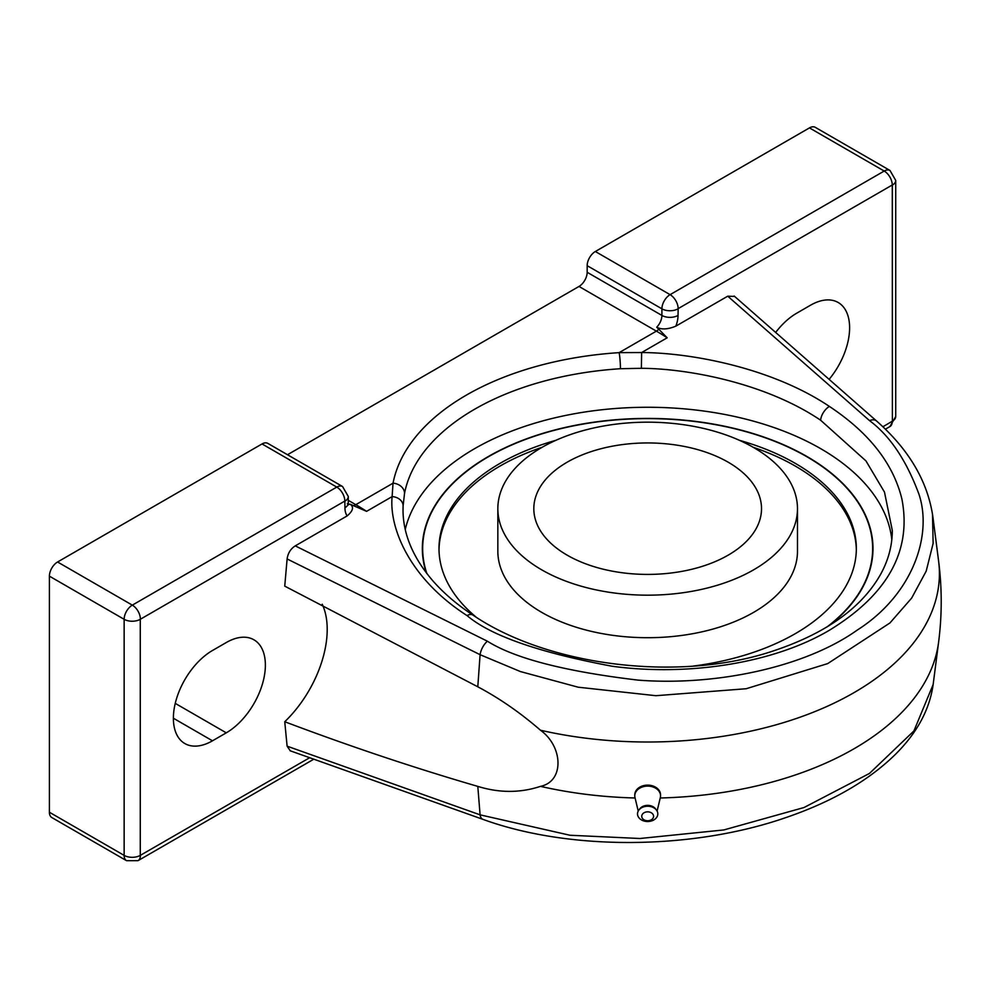 <?xml version="1.0" encoding="UTF-8"?>
<svg xmlns="http://www.w3.org/2000/svg" width="988" height="988" viewBox="0 0 988 988"><rect width="100%" height="100%" fill="white"/><g stroke="black" fill="none" stroke-linecap="round" stroke-linejoin="round"><path stroke-width="1.48" d="M882.889 426.767L892.386 421.16L892.263 185.003L678.151 308.627L678.04 315.431A22.971 13.264 -60 0 1 675.829 326.151L727.736 296.19L734.603 296.425M775.666 332.45A55.303 31.925 -60 0 1 796.711 313.196L810.506 305.23A55.303 31.925 -60 0 1 838.157 302.489A55.303 31.925 -60 0 1 829.117 379.355M290.287 750.818L287.113 746.175L284.742 721.734A87.438 50.487 120 0 0 322.224 604.224M284.742 721.734C349.616 746.236 413.972 767.787 477.797 786.386C499.372 793.043 520.256 793.043 540.485 786.362C564.444 781.446 563.197 746.607 540.485 730.231C520.355 712.768 499.459 698.281 477.797 686.796L284.742 586.131L287.113 558.949C287.903 553.231 290.608 548.871 295.251 545.87L347.159 515.909C353.062 510.907 354.062 507.005 350.147 504.226L366.585 511.352L392.113 496.606C389.124 526.728 408.266 577.745 467.065 615.61C490.74 635.704 539.127 652.574 612.227 666.258C689.068 676.57 774.283 662.997 829.463 630.196C887.804 594.48 911.936 550.711 901.871 498.903C890.472 452.294 854.324 423.074 829.401 406.426C771.665 367.635 690.34 352.679 641.644 352.543L619.143 352.642L656.39 331.141A11.572 6.681 120 0 0 658.848 329.288L656.711 327.226C661.552 329.782 667.913 329.424 675.829 326.151M212.482 740.802A55.303 31.925 -60 0 1 184.83 743.544A55.303 31.925 -60 0 1 176.358 699.232A55.303 31.925 -60 0 1 212.482 650.499L226.277 642.533A55.303 31.925 -60 0 1 253.928 639.792A55.303 31.925 -60 0 1 262.4 684.104A55.303 31.925 -60 0 1 226.277 732.837L212.482 740.802L173.382 718.227M892.263 185.003A11.399 6.583 -120 0 0 884.198 171.048L670.086 294.659A11.572 6.681 120 0 0 661.911 308.824L587.168 265.673A11.572 6.681 -60 0 1 595.344 251.508L809.456 127.897A11.572 6.681 -60 0 1 815.248 127.316L889.99 170.467A11.572 6.681 120 0 0 884.198 171.048L809.456 127.897M587.168 265.673L587.168 272.28L661.911 315.431A11.572 6.681 -60 0 1 656.711 327.226M287.496 454.739L578.993 286.446A11.572 6.681 120 0 0 587.168 272.28M262.03 443.945A11.572 6.681 -60 0 1 267.81 443.377L342.552 486.528A11.572 6.681 120 0 0 336.772 487.096L262.03 443.945L57.576 561.987A11.572 6.681 -60 0 0 49.4 576.152L49.4 812.235A11.572 6.681 -60 0 0 51.796 817.533L126.538 860.684L138.024 860.672L313.814 759.179M467.065 615.61A11.572 6.2 123.3 0 1 472.857 615.042L472.857 615.042C547.389 665.801 676.681 682.14 770.134 651.981C824.647 634.358 861.536 608.361 880.802 573.991C888.471 559.863 892.312 545.351 892.3 530.457L884.495 492.123L865.97 460.927L820.645 420.233C765.527 382.998 687.883 368.524 641.373 368.302L641.644 352.543L667.172 337.797L658.848 329.288M727.736 296.19L869.526 420.616C889.805 435.696 906.243 460.136 918.852 493.914C932.783 535.002 912.986 594.628 857.139 630.159C804.528 667.641 714.682 686.129 637.989 680.115C564.938 671.408 514.748 658.44 487.417 641.224L295.251 545.87M932.499 514.093L933.129 543.4L926.188 571.15L911.628 598.135L889.953 622.946L827.722 663.59L746.187 688.735L655.884 695.7L578.178 687.203L520.404 671.556L480.094 654.698L287.113 558.949M287.113 746.175L480.094 814.841L569.915 835.243L639.878 838.503L723.821 829.945L804.034 807.517L869.452 773.443L913.912 730.947L933.141 684.548L938.6 642.212A291.744 168.442 0 0 1 660.231 797.983M641.373 368.302L620.439 368.722A11.572 1.05 -93.7 0 0 619.143 352.642A256.213 147.916 0 0 0 393.039 483.181L392.113 496.606A11.572 9.114 -177.6 0 1 403.104 505.868L403.018 509.759C403.03 534.175 413.083 557.998 433.213 581.24C443.945 593.418 457.16 604.681 472.857 615.042M891.818 539.596A244.641 141.247 0 0 0 820.645 448.638A244.641 141.247 0 0 0 569.533 414.664A244.641 141.247 0 0 0 405.253 529.469M620.439 368.722A244.641 141.247 0 0 0 404.537 493.37L403.104 505.868M426.297 572.805A225.326 130.095 180 0 1 427.075 521.96A225.326 130.095 180 0 1 488.331 456.53A225.326 130.095 180 0 1 712.076 423.852A225.326 130.095 180 0 1 868.242 521.96A225.326 130.095 180 0 1 828.944 625.774M728.168 555.157A113.855 65.727 180 0 1 604.088 569.409A113.855 65.727 180 0 1 533.816 508.672A113.855 65.727 180 0 1 567.161 462.199A113.855 65.727 0 0 1 691.23 447.947A113.855 65.727 0 0 1 761.513 508.672A113.855 65.727 0 0 1 728.168 555.157M426.902 573.608A224.992 129.897 180 0 1 427.421 521.96A224.992 129.897 180 0 1 488.566 456.666A224.992 129.897 180 0 1 711.94 424.037A224.992 129.897 180 0 1 867.896 521.96A224.992 129.897 180 0 1 826.87 627.047M739.481 440.327A208.678 120.474 0 0 1 856.337 548.513A208.678 120.474 0 0 1 795.216 633.703A208.678 120.474 180 0 1 693.107 666.097M476.315 617.278A208.678 120.474 180 0 1 438.993 548.513A208.678 120.474 180 0 1 500.101 463.323A208.678 120.474 0 0 1 555.836 440.327M439.005 549.859A208.678 120.474 180 0 1 500.101 466.027A208.678 120.474 0 0 1 542.128 447.28M856.324 549.859A208.678 120.474 0 0 0 753.189 447.28M753.597 612.375A149.818 86.499 180 0 1 590.33 631.122A149.818 86.499 180 0 1 497.841 551.218L497.841 508.672A149.818 86.499 180 0 1 541.72 447.515A149.818 86.499 0 0 1 704.987 428.767A149.818 86.499 0 0 1 797.477 508.672L797.477 551.218A149.818 86.499 0 0 1 753.597 612.375M797.477 508.672A149.818 86.499 0 0 1 753.597 569.841A149.818 86.499 180 0 1 590.33 588.589A149.818 86.499 180 0 1 497.841 508.672M647.659 811.84A5.916 4.458 0 0 1 653.574 816.298A5.916 4.458 0 0 1 647.659 820.756A5.916 4.458 180 0 1 641.743 816.298A5.916 4.458 180 0 1 647.659 811.84M647.659 806.233A10.152 7.645 0 0 1 656.501 810.123A10.152 7.645 0 0 1 647.659 821.522A10.152 7.645 180 0 1 638.828 810.123A10.152 7.645 180 0 1 647.659 806.233M656.501 810.123L655.538 808.839A9.04 6.817 0 0 0 647.659 805.368A9.04 6.817 180 0 0 639.792 808.839L638.828 810.123M660.527 795.315A12.881 9.707 0 0 0 660.54 794.821A12.881 9.707 0 0 0 647.659 785.127A12.881 9.707 180 0 0 634.778 794.821L634.778 795.809A12.881 9.707 180 0 1 647.659 786.102A12.881 9.707 0 0 1 660.54 795.809A12.881 9.707 0 0 1 660.342 797.526L657.106 811.086M634.778 795.809A12.881 9.707 180 0 0 634.988 797.526L638.211 811.086M892.263 421.357A11.399 6.583 60 0 1 889.904 426.581L895.721 416.504L895.721 180.421L889.99 170.467M892.386 421.16A11.399 6.583 0 0 0 895.721 416.504M347.159 515.909A22.971 13.264 -60 0 1 344.948 507.733L344.837 501.064L140.271 619.303L140.271 855.386L309.676 757.71M175.247 703.37L226.277 732.837M678.151 308.627A11.399 6.583 -120 0 0 670.086 294.659L595.344 251.508M892.386 411.848L892.386 185.077A11.399 6.583 0 0 0 895.721 180.421M678.04 308.824A11.399 6.583 180 0 1 661.911 308.824L661.911 315.431A11.399 6.583 180 0 0 678.04 315.431M578.993 286.446L656.39 331.141A218.595 126.205 60 0 1 667.172 337.797M477.797 686.796L480.094 654.698A11.572 5.138 -63.6 0 1 487.417 641.224M734.17 296.029L876.578 421.012A11.572 7.126 131.3 0 0 869.526 420.616M540.485 730.231A291.744 168.442 0 0 0 938.6 561.048C942.083 588.107 942.083 615.166 938.6 642.212M540.485 786.362A291.744 168.442 0 0 0 635.086 797.983M290.077 750.744L482.971 819.373A11.572 6.052 109.6 0 1 480.094 814.841L477.797 786.386M344.837 501.064A11.399 6.583 -120 0 0 336.772 487.096L132.318 605.138A11.572 6.681 120 0 0 124.142 619.303L124.142 855.386A11.572 6.681 120 0 0 126.538 860.684M140.271 855.386A11.399 6.583 180 0 1 124.142 855.386L49.4 812.235M140.271 619.303A11.399 6.583 180 0 1 124.142 619.303L49.4 576.152M140.382 619.106A11.399 6.583 -120 0 0 132.318 605.138L57.576 561.987M348.295 500.36L355.791 504.683L393.039 483.181A11.572 9.386 -169 0 1 404.537 493.37M353.346 505.671A11.572 6.681 120 0 0 355.791 504.683A218.595 126.205 60 0 1 366.585 511.352M350.147 504.226A11.572 6.681 -60 0 1 348.356 504.127M820.645 420.233A11.572 6.2 -56.7 0 1 829.401 406.426M344.948 507.733A11.399 6.583 0 0 0 348.295 503.077L348.295 496.47L342.552 486.528M344.948 501.126A11.399 6.583 0 0 0 348.295 496.47M140.382 855.46A11.399 6.583 60 0 1 138.024 860.672M876.578 421.012C909.071 449.639 927.856 481.662 932.919 517.082L938.6 561.048M482.971 819.373C569.261 850.829 692.119 850.112 785.793 817.619C831.723 801.935 868.156 780.965 895.091 754.684C916.901 733.145 929.585 709.767 933.141 684.548M347.344 503.719L348.517 504.843L348.295 503.077M885.396 429.175L889.904 426.581M427.421 521.96A234.205 234.205 0 0 0 424.457 530.692M870.86 530.692A234.205 234.205 0 0 0 867.896 521.96M660.54 794.821L660.54 795.809"/></g></svg>
